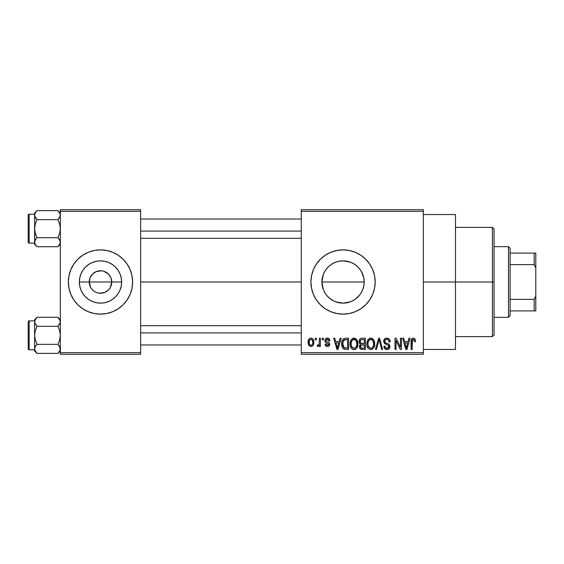 <?xml version="1.0" encoding="UTF-8"?>
<svg xmlns="http://www.w3.org/2000/svg" width="564" height="564" viewBox="0 0 564 564"><rect width="100%" height="100%" fill="white"/><g stroke="black" fill="none" stroke-linecap="round" stroke-linejoin="round"><path stroke-width="0.85" d="M90.642 287.428L89.239 282A11.245 11.245 0 0 0 100.484 293.245A11.245 11.245 0 0 0 111.728 282L121.627 282A21.136 21.136 0 0 1 100.484 303.136A21.136 21.136 0 0 1 79.348 282L111.728 282A11.245 11.245 0 0 1 100.484 293.245A11.245 11.245 0 0 1 89.239 282L90.099 277.699L92.531 274.048L96.183 271.608L98.291 270.974L101.95 270.854M97.17 292.744L98.897 293.132M99.56 293.209L104.791 292.392L102.676 293.026L99.017 293.146M95.161 291.905L94.237 291.348M91.135 288.246L92.531 289.952L91.135 288.246M103.797 271.256L108.436 274.048L110.875 277.699L111.728 282L110.332 287.428M130.171 294.281A32.127 32.127 0 0 0 132.611 282A32.127 32.127 0 0 1 100.484 314.127A32.127 32.127 0 0 1 68.357 282A32.127 32.127 0 0 0 70.796 294.281M77.769 304.715L82.633 308.712L88.188 311.68L94.216 313.506L100.484 314.127A32.127 32.127 0 0 0 130.164 294.302L131.997 288.267L132.611 282L131.997 275.733L130.164 269.705L127.196 264.149L123.199 259.285L118.334 255.288L112.779 252.319L106.751 250.494L100.484 249.873L94.216 250.494L88.188 252.319L82.633 255.288L77.769 259.285L73.771 264.149L70.803 269.705L68.977 275.733L68.357 282L68.977 288.267L70.803 294.295L73.771 299.851L77.769 304.715A32.127 32.127 0 0 0 100.47 314.127M361.439 271.594L363.766 277.833L364.182 282L363.766 286.167L364.182 282A21.136 21.136 0 0 1 343.039 303.136A21.136 21.136 0 0 1 321.903 282L322.319 286.174L323.532 290.15L325.477 293.766M360.276 294.246L361.454 292.378M350.272 301.867L343.039 303.136L347.212 302.72L351.168 301.514L354.812 299.562L359.367 295.43M323.25 289.424L321.903 282A21.136 21.136 0 0 1 343.039 260.864A21.136 21.136 0 0 1 364.182 282L363.766 277.833L364.182 282L363.773 286.124L362.567 290.086L360.615 293.745L357.985 296.946L354.784 299.576L351.146 301.521M326.711 295.423L329.616 298.328L334.057 301.134M328.234 297.087L325.795 294.232M360.904 308.698A32.127 32.127 0 0 0 365.754 304.715L369.751 299.851L372.719 294.295L374.552 288.267L375.166 282A32.127 32.127 0 0 1 343.039 314.127A32.127 32.127 0 0 1 310.912 282A32.127 32.127 0 0 0 311.525 288.253M325.181 255.295A32.127 32.127 0 0 0 310.912 282A32.127 32.127 0 0 1 343.039 249.873A32.127 32.127 0 0 1 375.166 282L374.552 275.733L372.719 269.705L369.751 264.149L365.754 259.285L360.889 255.288L355.334 252.319L349.306 250.494L343.039 249.873L336.771 250.494L330.744 252.319L325.195 255.288L320.324 259.285L316.326 264.149L313.358 269.705L311.532 275.733L310.912 282L311.532 288.267A32.127 32.127 0 0 0 325.181 308.705L330.744 311.68A32.127 32.127 0 0 0 343.025 314.127M325.202 308.719A32.127 32.127 0 0 0 330.737 311.68L336.771 313.506L343.039 314.127A32.127 32.127 0 0 0 360.875 308.719L365.754 304.715M423.36 282L455.486 282L455.486 214.531L455.486 282L423.36 282M140.64 282L301.275 282L140.64 282M98.291 293.026L96.183 292.392M109.832 288.246L108.436 289.952L104.791 292.392M324.695 292.504L323.524 290.122M331.258 299.547L330.849 299.265M334.91 301.514L338.915 302.734L343.039 303.136L336.01 301.937M346.43 302.868L343.081 303.136M355.2 299.294L354.798 299.569M351.971 301.162L351.182 301.507M363.773 286.145L362.56 290.115M301.275 209.716L423.36 209.716L301.275 209.716L301.275 211.324L423.36 211.324L423.36 352.676L301.275 352.676L301.275 209.716M301.275 354.284L423.36 354.284L423.36 209.716L423.36 211.324L301.275 211.324L301.275 352.676L423.36 352.676L423.36 354.284L301.275 354.284L301.275 352.676L301.275 354.284M315.297 338.224L315.297 339.831L316.319 339.831L316.319 338.224L315.297 338.224L315.297 339.831L316.319 339.831L316.319 338.224L315.297 338.224M322.305 338.224L322.305 339.831L323.327 339.831L323.327 338.224L322.305 338.224L322.305 339.831L323.327 339.831L323.327 338.224L322.305 338.224M340.071 338.224L339.19 341.58L335.651 341.58L334.762 338.224L333.698 338.224L336.955 349.468L338.033 349.468L341.142 338.224L340.071 338.224L339.19 341.58L335.651 341.58L334.762 338.224L333.698 338.224L336.955 349.468L338.033 349.468L341.142 338.224L340.071 338.224M356.927 339.838L355.299 338.344L353.113 338.188L351.062 339.796L350.103 342.778L350.23 345.767L351.527 348.496L353.501 349.574L355.849 349.031L357.146 347.544L357.9 344.689L357.71 341.692L356.927 339.838L353.995 338.076L351.062 339.796L350.047 343.836C349.877 346.952 351.189 348.876 353.988 349.609C356.843 348.855 358.161 346.881 357.936 343.695L356.927 339.838M373.721 339.838L372.092 338.344L369.906 338.188L367.862 339.796L366.896 342.778L367.023 345.767L368.32 348.496L370.294 349.574L372.649 349.031L373.939 347.544L374.693 344.689L374.503 341.692L373.721 339.838L370.788 338.076L367.862 339.796L366.847 343.836C366.671 346.952 367.982 348.876 370.781 349.609C373.636 348.855 374.954 346.881 374.729 343.695L373.721 339.838M386.819 338.076L384.5 338.985L383.64 341.333L384.507 343.561L388.73 345.605L388.638 347.494L387.348 348.277L385.727 347.932L384.951 346.106L383.929 346.254L384.726 348.637L387.306 349.602L389.498 348.249L389.745 345.429L388.751 344.096L385.134 342.552L384.796 340.536L385.572 339.648L387.228 339.436L388.526 340.155L389.188 342.017L390.21 341.876L389.35 339.197L386.819 338.076C384.81 338.217 383.753 339.302 383.64 341.333L385.191 344.012L388.575 345.344L388.892 346.493L386.974 348.298C385.67 348.192 384.993 347.459 384.951 346.106L383.929 346.254C383.992 348.298 385.022 349.419 387.01 349.609C388.871 349.454 389.844 348.432 389.914 346.529C389.816 344.837 388.906 343.807 387.207 343.441C385.769 343.293 384.923 342.581 384.662 341.319C384.768 340.064 385.452 339.422 386.728 339.387C388.279 339.549 389.097 340.423 389.188 342.017L390.21 341.876C390.161 339.577 389.033 338.315 386.819 338.076M408.999 338.224L408.11 341.58L404.578 341.58L403.69 338.224L402.618 338.224L405.883 349.468L406.961 349.468L410.07 338.224L408.999 338.224L408.11 341.58L404.578 341.58L403.69 338.224L402.618 338.224L405.883 349.468L406.961 349.468L410.07 338.224L408.999 338.224M313.358 294.295L311.532 288.267L313.358 294.295L316.326 299.851L320.324 304.715L325.195 308.712M343.039 314.127L349.306 313.506L355.334 311.68L360.889 308.712M415.005 338.872L413.095 338.097L411.452 339.373L411.093 349.468L412.115 349.468L412.411 339.902L413.884 339.528L414.596 341.728L415.619 341.58L415.104 339.02L413.405 338.076C411.607 338.534 410.839 339.782 411.093 341.833L411.093 349.468L412.115 349.468L412.256 340.24L413.356 339.387L414.596 341.728L415.619 341.58L415.005 338.872M400.433 338.224L400.433 347.22L396.125 338.224L395.026 338.224L395.026 349.468L396.048 349.468L396.048 340.452L400.362 349.468L401.455 349.468L401.455 338.224L400.433 338.224L400.433 347.22L396.125 338.224L395.026 338.224L395.026 349.468L396.048 349.468L396.048 340.452L400.362 349.468L401.455 349.468L401.455 338.224L400.433 338.224M378.62 338.224L375.412 349.468L376.484 349.468L379.184 339.535L381.595 349.468L382.653 349.468L379.621 338.224L378.62 338.224L375.412 349.468L376.484 349.468L379.184 339.535L381.595 349.468L382.653 349.468L379.621 338.224L378.62 338.224M362.215 338.224L360.347 338.661L359.275 340.24L359.402 343.116L360.502 344.28L359.536 345.64L359.578 347.748L361.087 349.32L365.38 349.468L365.38 338.224L362.215 338.224C360.163 338.308 359.127 339.408 359.106 341.523L360.502 344.28L359.395 346.641C359.487 348.453 360.424 349.391 362.208 349.468L365.38 349.468L365.38 338.224L362.215 338.224M345.591 338.224L343.716 338.654L342.468 340.113L341.763 342.933L341.981 346.324L342.891 348.326L343.927 349.179L348.587 349.468L348.587 338.224L345.591 338.224C342.75 338.816 341.46 340.705 341.728 343.906C341.523 346.218 342.32 348.002 344.111 349.257L348.587 349.468L348.587 338.224L345.591 338.224M327.402 338.076L325.576 338.83L324.934 340.719L325.527 342.461L328.65 343.998L328.622 344.83L327.409 345.379L326.464 345.02L326.098 344.061L325.075 344.209L325.752 345.908L327.444 346.543L329.129 345.908L329.707 343.73L328.995 342.496L326.218 341.255L326.048 339.993L327.642 339.267L328.445 339.704L328.875 340.853L329.898 340.705L329.2 338.837L327.402 338.076C325.809 338.21 324.984 339.091 324.934 340.719C324.991 342.144 325.759 342.982 327.233 343.236L328.727 344.378L327.409 345.379L326.098 344.061L325.075 344.209C325.209 345.676 325.999 346.458 327.444 346.543C328.911 346.458 329.679 345.683 329.75 344.216C329.573 342.799 328.727 341.96 327.226 341.706L326.218 341.255L325.957 340.515L327.332 339.246L328.875 340.853L329.898 340.705C329.771 339.105 328.939 338.224 327.402 338.076M319.386 338.224L319.189 344.132L318.526 345.02L317.483 344.942L317.194 346.106L318.033 346.536L318.822 346.218L319.386 345.097L319.386 346.402L320.408 346.402L320.408 338.224L319.386 338.224L319.189 344.132L318.223 345.083L317.483 344.942L317.194 346.106L318.166 346.543L319.386 345.097L319.386 346.402L320.408 346.402L320.408 338.224L319.386 338.224M310.99 338.076L309.615 338.485L308.677 339.57L308.141 342.397L308.91 345.415L310.99 346.543L312.336 346.148L313.281 345.083L313.838 342.313L313.274 339.542L312.336 338.485L310.99 338.076C308.889 338.611 307.944 340.05 308.141 342.397C307.993 344.66 308.938 346.042 310.99 346.543C313.062 346.028 314.007 344.618 313.838 342.313C314.007 340.007 313.055 338.597 310.99 338.076M363.766 277.833L362.56 273.892M360.593 270.219L362.553 273.864M360.22 269.684L360.586 270.212M325.463 293.745L323.51 290.086L322.305 286.124L321.903 282L322.305 277.876L323.51 273.914L325.463 270.255L328.093 267.054L331.294 264.424L334.953 262.471L338.915 261.266L343.039 260.864L347.163 261.266L351.132 262.471L354.784 264.424L357.985 267.054L355.165 264.678M354.812 264.445L352.183 262.944M343.025 260.864L338.879 261.273L343.032 260.864L350.011 262.041M334.064 262.859L334.924 262.479M336.158 262.013L338.872 261.273M330.99 264.629L328.262 266.885M325.47 270.248L325.802 269.761M323.524 273.878L324.356 272.109M322.312 277.855L321.903 282L323.228 274.626M111.728 282L89.239 282A11.245 11.245 0 0 1 100.484 270.755A11.245 11.245 0 0 1 111.728 282A11.245 11.245 0 0 0 100.484 270.755A11.245 11.245 0 0 0 89.239 282L79.348 282L79.75 277.876L80.955 273.914L82.908 270.255L85.538 267.054L88.738 264.424L92.397 262.471L96.359 261.266L100.484 260.864L104.608 261.266L108.577 262.471L112.229 264.424L115.43 267.054L118.059 270.255L120.012 273.914L121.218 277.876L121.627 282L121.218 286.124L120.012 290.086L118.059 293.745L115.43 296.946L112.229 299.576L108.577 301.528L104.608 302.734L100.484 303.136L96.359 302.734L92.397 301.528L88.738 299.576L85.538 296.946L82.908 293.745L80.955 290.086L79.75 286.124L79.348 282A21.136 21.136 0 0 1 100.484 260.864A21.136 21.136 0 0 1 121.627 282L111.728 282M60.327 354.284L140.64 354.284L140.64 352.676L60.327 352.676L60.327 211.324L140.64 211.324L140.64 352.676L140.64 209.716L60.327 209.716L140.64 209.716L140.64 211.324L60.327 211.324L60.327 209.716L60.327 352.676L140.64 352.676L140.64 354.284L60.327 354.284L60.327 352.676L60.327 354.284M100.484 314.127L106.751 313.506L112.779 311.68L118.334 308.712L123.199 304.715L127.196 299.851L130.164 294.295L127.196 299.851M455.486 349.468L455.486 282L455.486 349.468L423.36 349.468M375.166 282A32.127 32.127 0 0 0 372.726 269.712M365.754 259.285A32.127 32.127 0 0 0 360.904 255.302M360.875 255.28A32.127 32.127 0 0 0 343.06 249.873M343.025 249.873A32.127 32.127 0 0 0 325.202 255.28M313.358 269.705L311.532 275.733M369.751 299.851L372.719 294.295M359.367 268.577L357.992 267.061L360.615 270.255L362.567 273.914L363.773 277.876M351.132 301.528L347.163 302.734M334.953 301.528L331.294 299.576L328.093 296.946M325.484 270.219L323.539 273.85M328.1 267.04L326.725 268.563M338.879 261.273L334.903 262.493L331.272 264.438M70.796 269.719A32.127 32.127 0 0 0 68.357 282A32.127 32.127 0 0 1 100.484 249.873A32.127 32.127 0 0 1 132.611 282A32.127 32.127 0 0 0 130.171 269.719M123.199 259.285A32.127 32.127 0 0 0 100.498 249.873M100.47 249.873A32.127 32.127 0 0 0 70.81 269.698L73.771 264.149M130.164 269.705L127.196 264.149M70.803 294.295L73.771 299.851M91.135 275.754L90.642 276.572M101.414 270.791L96.183 271.608M102.676 270.974L102.077 270.868M107.632 273.321L104.791 271.608M109.183 274.879L108.436 274.048M110.332 276.572L109.832 275.754M406.813 346.169L406.348 348.298L404.924 342.898L407.765 342.898L406.348 348.298L404.924 342.898L407.765 342.898L406.672 346.691M390.154 341.157L390.006 340.459M386.15 348.157L385.727 347.932M385.473 347.678L385.092 346.938M389.879 345.972L389.745 345.429M388.751 344.096L388.258 343.828M384.669 341.544L384.669 341.114M385.572 339.648L385.938 339.5M389.125 341.523L389.188 342.017M367.023 345.767L367.326 346.839M372.127 349.327L372.649 349.031M370.569 348.284L368.468 346.782L367.869 343.864C367.679 341.467 368.652 339.972 370.795 339.387C372.874 339.937 373.847 341.368 373.706 343.68C373.939 346.155 372.959 347.692 370.774 348.298L368.299 346.409L367.89 343.123L368.849 340.346L371.154 339.415L373.1 340.889L373.685 344.442L372.762 347.318L371.528 348.185L370.358 348.263M359.169 342.334L359.402 343.116M359.578 347.748L359.818 348.263M360.17 340.959L361.136 339.676L364.358 339.535L364.358 343.476L362.342 343.476C360.946 343.539 360.206 342.891 360.128 341.516L361.136 339.676L364.358 339.535L364.358 343.476L360.727 343.06L360.156 341.939L360.34 340.43M361.975 348.136L360.544 347.241L360.763 345.302L364.358 344.794L364.358 348.15L362.581 348.15C361.242 348.298 360.523 347.734 360.417 346.451L361.369 344.9L364.358 344.794L364.358 348.15L361.778 348.115M360.459 345.965L360.622 345.506M350.166 342.256L350.103 342.778M350.533 346.839L351.175 348.066M352.578 349.285L353.029 349.468M354.967 349.468L355.334 349.327M353.769 348.284L351.675 346.782L351.069 343.864C350.886 341.467 351.858 339.972 354.002 339.387C356.081 339.937 357.054 341.368 356.913 343.68C357.146 346.155 356.166 347.692 353.981 348.298L351.506 346.409L351.097 343.123L352.056 340.346L354.361 339.415L356.307 340.889L356.892 344.442L355.969 347.318L354.735 348.185L353.565 348.263M341.735 343.42L341.735 344.294M341.819 345.45L341.981 346.324M342.806 345.048L343.159 341.171L345.725 339.535L347.565 339.535L347.565 348.15L344.301 347.925L342.75 343.92L343.159 341.171L344.125 339.873L347.565 339.535L347.565 348.15L343.843 347.607L343.011 346.155L342.75 343.92M337.885 346.169L337.42 348.298L335.996 342.898L338.844 342.898L337.42 348.298L335.996 342.898L338.844 342.898L337.751 346.691M325.075 339.711L324.963 340.212M326.344 342.919L326.789 343.081M328.361 346.402L328.77 346.204M318.033 345.076L319.125 344.343M313.506 344.562L313.633 344.153M310.475 339.331L310.961 339.246C312.35 339.69 312.971 340.712 312.816 342.313C312.971 343.885 312.364 344.907 311.018 345.379C309.622 344.935 309.009 343.913 309.164 342.313C309.009 340.741 309.608 339.718 310.961 339.246L312.364 340.141L312.816 342.313L312.491 344.244L311.138 345.372L309.749 344.696L309.178 342.813L309.488 340.381L310.715 339.267M406.44 347.755L406.348 348.298M405.925 346.557L405.77 345.986M342.757 343.575L342.771 343.222M343.532 340.437L344.125 339.873M337.617 347.227L337.512 347.755M337.42 348.298L337.272 347.628M492.428 282L492.428 336.616L492.428 282L455.486 282L492.428 282L492.428 227.384L492.428 282L494.036 282L492.428 282M494.036 335.009L494.036 282L494.036 335.009L492.428 336.616L455.486 336.616M364.182 282L321.903 282L364.182 282M494.036 228.991L494.036 282L494.036 228.991L492.428 227.384L455.486 227.384M60.151 243.394L57.909 246.722L60.151 243.38L57.909 246.722L37.048 246.722L35.306 244.543L34.623 242.21L35.299 239.89L37.048 237.698L35.299 233.313L34.623 228.667L35.299 224.021L37.048 219.643L35.306 217.457L34.623 215.131L35.299 217.45L36.47 219.029M58.36 211.084L57.909 210.612L37.048 210.612L34.623 213.037L37.048 210.612L57.909 210.612L59.65 212.804L60.327 215.131L59.657 217.443L57.909 219.643L59.65 224.028L60.327 228.667L59.65 233.32L57.909 237.698L59.643 239.876L60.327 242.21L59.657 244.529L57.909 246.722L60.327 244.304L57.909 246.722L37.048 246.722L35.306 244.543L34.623 242.21L34.623 243.119L29.166 243.126A0.966 0.966 0 0 1 28.2 242.16L28.2 215.18A0.966 0.966 0 0 1 29.166 214.214L34.623 214.214L34.623 215.131L35.299 212.811L37.048 210.612L35.299 212.804L37.048 210.612L35.306 212.797L34.623 215.131L34.799 243.387M34.623 242.146L35.306 239.876L37.048 237.698L57.909 237.698L37.048 237.698L35.299 233.313L34.623 228.667L34.623 244.304L34.623 243.119L34.623 244.304L36.745 246.412M58.487 238.311L60.151 241.032L57.909 237.698L59.65 233.32L60.327 228.667L59.65 224.028L57.909 219.643L37.048 219.643L57.909 219.643L60.151 216.315L60.144 213.939L60.327 215.194M60.151 241.039L60.151 243.38M34.799 216.301L34.623 228.667L35.299 224.021L37.048 219.643L34.806 216.315L34.623 213.037L34.623 214.221L29.166 214.214L29.166 243.126L34.623 243.126M28.2 242.16A0.966 0.966 0 0 0 29.166 243.126L29.166 214.214A0.966 0.966 0 0 0 28.2 215.18L28.2 241.907M36.597 246.256L37.048 246.722M35.074 244.106L35.264 244.473L35.074 244.106M34.799 241.047L35.306 239.876L34.799 241.032M35.067 216.992L35.299 217.443L35.067 216.992M60.327 213.037L57.909 210.612L60.151 213.953M59.876 213.234L59.685 212.868L59.876 213.234M59.89 240.349L59.657 239.89L59.89 240.349M140.64 231.085L301.275 231.085L140.64 231.085M301.275 332.915L140.64 332.915L301.275 332.915M508.495 246.658L510.096 248.266L510.096 253.088L510.096 248.266L508.495 246.658L494.036 246.658L508.495 246.658L508.495 317.342L494.036 317.342L508.495 317.342L508.495 246.658M510.096 315.734L508.495 317.342L510.096 315.734L510.096 310.912L510.096 315.734M510.096 264.622L510.096 299.378L510.096 253.088L510.096 264.622L534.193 264.622L535.8 267.999L535.8 296.001L534.193 299.378L510.096 299.378L510.096 310.912L510.096 299.378L534.193 299.378L534.193 310.912L535.8 310.912L535.8 296.001L535.8 310.912L534.193 310.912L534.193 299.378L535.8 296.001L535.8 253.088L510.096 253.088L534.193 253.088L534.193 264.622L534.193 253.088L535.8 253.088L535.8 267.999L534.193 264.622L510.096 264.622M510.096 310.912L534.193 310.912L510.096 310.912M35.074 213.234L35.299 212.811M35.067 240.349L35.299 239.89M59.876 244.106L59.657 244.529M59.89 216.992L59.657 217.443M60.151 350.061L57.909 353.388L60.151 350.061M58.36 317.743L57.909 317.278L37.048 317.278L34.623 319.696L37.048 317.278L57.909 317.278L59.65 319.464L60.327 321.79L59.657 324.11L57.909 326.302L59.65 330.687L60.327 335.333L59.65 339.979L57.909 344.357L60.151 347.685L60.151 350.047L59.657 346.557L60.151 347.692M36.597 352.916L37.048 353.388L57.909 353.388L60.327 350.963L57.909 353.388L37.048 353.388L35.306 351.203L34.623 348.869L35.299 346.557L37.048 344.357L35.299 339.972L34.623 335.333L35.299 330.68L37.048 326.302L34.799 322.968L36.47 325.689M34.806 320.606L37.048 317.278L35.299 319.464L37.048 317.278L35.306 319.457L34.623 321.79L34.623 349.779L29.166 349.786A0.966 0.966 0 0 1 28.2 348.82L28.2 321.84A0.966 0.966 0 0 1 29.166 320.874L34.623 320.874L34.623 350.963L34.623 349.779L34.623 350.963L37.048 353.388L34.799 350.047M34.623 348.876L35.299 346.557L36.47 344.971L35.299 346.55L37.048 344.357L57.909 344.357L37.048 344.357L35.299 339.972L34.623 335.333L35.299 330.68L37.048 326.302L57.909 326.302L37.048 326.302L34.806 322.975L34.799 320.62M58.487 344.971L59.657 346.557L57.909 344.357L59.65 339.979L60.327 335.333L59.65 330.687L57.909 326.302L60.151 322.975L60.144 320.599L60.327 321.854M57.909 353.388L59.643 351.203L57.909 353.388M34.799 322.961L34.623 319.696L34.623 320.881L29.166 320.874L29.166 349.786L34.623 349.786M28.2 348.82A0.966 0.966 0 0 0 29.166 349.786L29.166 320.874A0.966 0.966 0 0 0 28.2 321.84L28.2 348.566M35.074 350.766L35.264 351.132L35.074 350.766M35.067 323.651L35.299 324.11L35.067 323.651M60.327 319.696L57.909 317.278L60.151 320.613M59.89 347.008L59.657 346.557L59.89 347.008M35.074 319.894L35.299 319.471M35.067 347.008L35.299 346.557M59.876 350.766L59.657 351.189M59.89 323.651L59.657 324.11M423.36 214.531L455.486 214.531M140.64 219.029L301.275 219.029M140.64 238.311L301.275 238.311M301.275 344.971L140.64 344.971M301.275 325.689L140.64 325.689"/></g></svg>
